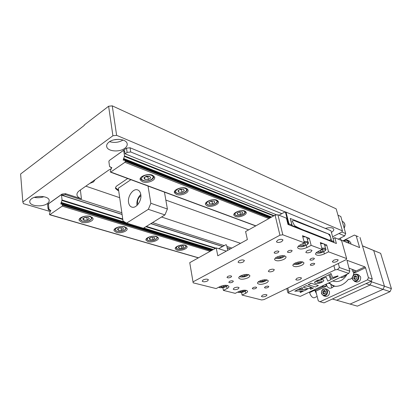 <?xml version="1.0" encoding="UTF-8"?>
<svg xmlns="http://www.w3.org/2000/svg" width="412" height="412" viewBox="0 0 412 412"><rect width="100%" height="100%" fill="white"/><g stroke="black" fill="none" stroke-linecap="round" stroke-linejoin="round"><path stroke-width="0.62" d="M89.723 183.428L93.503 181.939L95.079 179.663M109.092 142.001C114.237 137.922 125.923 138.844 127.061 143.33C127.591 145.132 126.798 146.816 124.676 148.392C119.526 152.368 108.006 151.513 106.796 146.976C106.275 145.23 107.038 143.572 109.092 142.001M325.362 228.418C329.801 227.27 332.587 227.491 333.725 229.082C334.044 230.112 333.272 231.22 331.403 232.399M31.528 198.78C36.117 195.092 48.292 195.983 49.11 199.985C49.461 201.252 48.874 202.447 47.344 203.569C42.755 207.164 30.735 206.345 29.834 202.297C29.489 201.066 30.055 199.892 31.528 198.78M115.53 187.821L117.698 189.494L117.832 190.437L118.682 190.735M117.698 189.494L118.543 189.793M117.832 190.437L115.602 188.608C115.309 187.589 115.829 186.605 117.157 185.668L127.679 178.509M112.909 135.764L108.614 106.239L112.26 105.853L116.622 135.342L112.909 135.764L22.835 202.024L23.453 203.652L50.305 211.547M112.26 105.853L336.166 208.843L342.429 230.854L116.622 135.342M342.429 230.854L341.914 232.013L332.613 236.771L338.968 233.522L344.695 235.896L338.298 239.14M108.614 106.239L84.166 125.068L84.218 125.48L20.6 174.024L22.835 202.024M130.712 151.977L127.117 152.399L126.474 148.181L130.058 147.764L130.712 151.977L281.798 213.668M285.171 211.943L130.058 147.764M127.117 152.399L125.094 153.831L276.771 214.904M126.474 148.181L109.932 160.062M125.094 153.831L124.615 150.668L124.084 151.044M80.391 189.989L81.437 198.821C79.063 198.028 77.605 196.895 77.075 195.412C76.596 193.743 77.405 192.141 79.506 190.607L108.789 170.032L111.415 168.596M62.037 194.088L65.431 193.661L65.539 194.67L62.14 195.097L62.037 194.088L47.601 204.367L47.988 208.384L48.503 209.96L50.856 210.661M81.437 198.821L65.431 193.661M65.539 194.67L121.849 212.747M152.517 222.593L224.236 245.619M226.873 246.464L231.884 248.076M85.835 186.162L119.681 197.683M47.988 208.384L48.817 207.797M34.32 197.369C37.61 197.987 40.819 197.77 43.94 196.725M42.132 157.868L41.756 157.734M114.031 139.838L118.239 139.333M109.582 141.666C114.361 143.01 118.847 142.475 123.044 140.054M207.437 281.02L208.41 279.784C207.401 278.883 205.655 278.929 203.162 279.918L202.204 281.144C203.209 282.045 204.955 282.004 207.437 281.02M266.245 282.998C267.764 282.205 268.423 281.447 268.217 280.721C266.626 279.315 263.716 279.444 259.488 281.102C257.984 281.89 257.335 282.647 257.546 283.358C259.133 284.764 262.032 284.641 266.245 282.998M247.875 277.843C249.384 277.034 250.027 276.256 249.811 275.499C248.117 273.98 245.078 274.083 240.69 275.824C239.202 276.627 238.569 277.405 238.79 278.141C240.484 279.666 243.513 279.563 247.875 277.843M255.888 288.39L256.681 287.483C256.022 286.906 254.817 286.958 253.071 287.638L252.288 288.544C252.947 289.116 254.147 289.064 255.888 288.39M232.595 282.168L233.367 281.231C232.651 280.598 231.379 280.639 229.556 281.36L228.789 282.292C229.505 282.926 230.772 282.884 232.595 282.168M291.238 251.876L292.18 250.723C291.48 250.058 290.197 250.105 288.333 250.862L287.396 252.01C288.096 252.68 289.378 252.633 291.238 251.876M313.465 259.606L314.423 258.499C313.779 257.902 312.569 257.958 310.782 258.674L309.829 259.776C310.473 260.379 311.688 260.322 313.465 259.606M268.016 287.458L268.825 286.541C268.181 285.979 266.997 286.036 265.271 286.706L264.468 287.622C265.107 288.184 266.291 288.127 268.016 287.458M230.864 277.276L231.647 276.313C230.916 275.654 229.623 275.69 227.769 276.426L226.991 277.389C227.723 278.048 229.015 278.012 230.864 277.276M278.023 252.659L278.939 251.521C278.218 250.836 276.916 250.877 275.031 251.65L274.119 252.788C274.84 253.473 276.138 253.432 278.023 252.659M313.805 264.777L314.753 263.706C314.119 263.129 312.929 263.186 311.173 263.886L310.231 264.952C310.864 265.534 312.054 265.477 313.805 264.777M238.079 288.941L239.089 287.751C238.182 286.958 236.55 287.02 234.201 287.937L233.202 289.121C234.109 289.914 235.736 289.852 238.079 288.941M310.72 252.062L312.008 250.532C311.127 249.693 309.474 249.765 307.064 250.748L305.786 252.268C306.667 253.107 308.315 253.04 310.72 252.062M336.934 261.496L338.247 260.044C337.449 259.308 335.904 259.395 333.622 260.302L332.319 261.749C333.117 262.485 334.657 262.403 336.934 261.496M265.972 296.151L267.007 295.002C266.188 294.302 264.664 294.379 262.434 295.234L261.409 296.377C262.228 297.073 263.752 297.001 265.972 296.151M281.736 241.633L282.993 240.016C282.009 239.058 280.237 239.109 277.678 240.17L276.431 241.777C277.415 242.735 279.187 242.689 281.736 241.633M301.646 265.292C303.361 264.396 304.102 263.536 303.865 262.722C302.3 261.275 299.375 261.409 295.085 263.124C293.39 264.025 292.664 264.875 292.901 265.678C294.467 267.12 297.382 266.991 301.646 265.292M283.801 259.4C285.511 258.484 286.237 257.598 285.99 256.743C284.316 255.177 281.257 255.291 276.812 257.088C275.128 258.005 274.413 258.885 274.66 259.72C276.334 261.29 279.382 261.182 283.801 259.4M300.348 279.362L301.512 278.074C300.703 277.353 299.169 277.436 296.913 278.316L295.759 279.599C296.568 280.32 298.097 280.242 300.348 279.362M243.312 262.001L244.414 260.59C243.415 259.663 241.659 259.704 239.135 260.729L238.043 262.135C239.037 263.062 240.793 263.021 243.312 262.001M273.213 271.101L274.351 269.757C273.455 268.938 271.817 269.005 269.433 269.953L268.305 271.297C269.201 272.111 270.839 272.049 273.213 271.101M189.747 262.671L193.166 282.828L189.747 262.671L216.218 247.926L226.358 251.104M216.218 247.926L217.799 255.8L247.375 239.573L245.593 231.559L275.062 215.141L277.894 214.75L286.422 218.195L287.988 224.437L336.398 243.507L334.786 237.719L341.543 240.448L346.657 258.576L328.555 251.835L324.368 253.926C320.067 255.661 317.142 255.795 315.592 254.333C315.34 253.468 316.122 252.551 317.951 251.583L322.163 249.456L320.309 242.539L322.967 243.559M297.665 247.633L297.727 247.885C297.459 246.979 298.231 246.031 300.054 245.037L304.339 242.817L302.506 235.7L305.338 236.787M306.523 237.245L309.314 238.316L311.158 245.356L306.899 247.54C302.444 249.363 299.385 249.476 297.727 247.885M307.357 239.336L309.314 238.316M333.112 238.574L334.786 237.719M241.545 292.432L242.102 295.069L261.641 299.962L264.015 299.586L346.116 259.678L346.657 258.576M324.847 245.928L326.695 244.991L328.555 251.835M324.074 243.981L326.695 244.991M277.894 214.75L282.817 234.799L279.949 235.206L275.062 215.141M304.339 242.817L282.817 234.799M322.163 249.456L311.158 245.356M279.949 235.206L193.223 281.757M193.166 282.828L216.115 288.57L219.792 286.664C224.143 284.96 227.172 284.857 228.876 286.35C229.077 287.046 228.48 287.772 227.074 288.518L223.417 290.398L235.226 293.349L238.857 291.516C243.054 289.894 245.954 289.77 247.55 291.145C247.746 291.82 247.133 292.525 245.717 293.262L242.102 295.069M222.866 287.653L223.417 290.398M326.495 283.981C326.634 286.196 327.607 287.586 329.425 288.142C331.078 288.441 332.51 287.808 333.715 286.237C339.318 286.834 344.2 284.548 348.361 279.372L350.432 279.14L352.275 277.827M353.63 274.948L353.517 272.579L352.25 270.519L352.435 269.35M310.138 287.942L310.535 289.306L313.506 287.895L310.138 287.942M313.099 287.911L310.293 287.87M306.101 285.753L303.181 287.154L308.521 288.714L311.426 287.329L306.101 285.753L303.181 287.154M311.426 287.329L306.059 285.593M329.78 274.382L331.706 279.248L338.159 276.184L337.608 275.999L332.623 277.703L331.109 273.743L329.801 274.371M332.623 277.703L331.068 273.583L329.739 274.217M337.608 275.999L332.577 277.544M337.938 276.107L337.562 275.839M326.196 277.271L327.808 281.102L330.774 279.691L328.833 274.835L320.691 278.749L321.391 278.97L326.196 277.271M320.691 278.749L328.833 274.835M330.774 279.691L328.791 274.675M317.451 282.184L316.632 281.587L316.529 280.788L314.881 281.926L314.809 283.07L316.375 283.549L318.806 283.363L321.798 282.411L318.054 282.369L316.498 281.231M318.728 282.488L317.41 282.024M321.365 282.467L318.682 282.328M317.374 280.412L316.55 280.768L320.917 281.005L321.731 281.602L321.813 282.395L323.734 280.886L323.719 280.232L323.25 279.861L320.454 279.655L316.946 280.557M323.451 279.969L321.247 279.434L317.333 280.253M298.901 289.214L302.511 289.064L302.176 287.638L298.86 289.054L302.176 287.638M303.356 291.176L299.988 291.361L300.358 292.602L303.32 291.016L299.988 291.361M307.501 289.198L298.031 289.631L294.771 291.196L304.169 290.79L307.501 289.198L297.989 289.471L294.771 291.196M371.284 281.19L367.458 279.872L368.426 277.683L372.242 279.022L371.284 281.19L324.007 302.851L319.98 301.744L318.291 300.853L315.808 291.212L315.17 290.342L313.862 289.96M315.808 291.212L326.206 286.309L321.654 286.273M328.209 283.168L329.554 283.59M331.67 287.926L330.939 284.78M348.918 268.099L355.695 270.705L354.418 273.012L353.481 269.721M338.314 263.469L339.442 267.537L349.783 271.158L346.992 260.291L364.877 266.858L365.526 267.769L368.426 277.683M319.98 301.744L367.458 279.872M358.219 236.699L354.402 235.077L358.219 236.699M360 237.467L372.242 279.022M342.949 240.84L354.402 235.077M356.184 235.844L359.614 247.576L341.012 240.057L340.446 238.054M341.924 231.992L345.704 233.583L344.695 235.896M337.979 215.213L340.812 216.491L345.704 233.583M339.442 267.537L337.464 269.525L335.033 269.896L333.869 265.632M349.783 271.158L348.784 273.429L337.464 269.525M348.784 273.429L300.338 296.367L288.457 293.112L287.751 292.458L286.803 288.508M287.787 288.029L288.786 292.185L288.457 293.112M335.033 269.896L288.786 292.185M318.388 285.578L311.039 283.204L308.13 284.78L315.453 286.968L318.388 285.578L311.039 283.204M311.081 283.363L308.13 284.78M323.76 280.325L323.41 279.81M321.824 281.813L321.86 282.194M316.447 280.824L315.02 281.576L314.593 282.663M123.755 150.91L123.157 150.643L109.273 160.531L108.871 161.504L109.566 166.453L111.07 167.581L111.606 167.432L110.256 171.382L110.576 172.175L124.918 162.302L125.33 161.303L125.088 160.629L123.832 159.985L123.183 160.201L124.512 155.901L123.755 150.91L124.712 151.302M244.78 211.016L246.155 212.18C247.432 214.76 239.068 218.056 235.345 216.455L233.918 215.27C232.61 212.705 241.092 209.368 244.78 211.016M216.794 200.155L218.381 201.509C219.725 204.295 211.202 207.653 207.19 205.938L205.537 204.563C204.161 201.787 212.808 198.383 216.794 200.155M186.136 188.258L187.98 189.839C189.391 192.857 180.713 196.272 176.367 194.428L174.451 192.816C173.009 189.814 181.826 186.358 186.136 188.258M142.495 181.78L140.25 179.879C138.736 176.624 147.733 173.117 152.404 175.172L154.567 177.031C156.05 180.302 147.202 183.757 142.495 181.78M260.6 223.196L264.066 221.265M291.995 226.018L292.185 225.585L290.228 218.448L329.775 234.505L331.773 241.216L331.598 241.617M292.185 225.585L331.773 241.216M297.351 221.908L294.168 220.564L292.067 220.889L294.601 225.688C298.921 228.119 303.077 229.994 307.069 231.328L327.427 239.413C329.651 240.706 330.815 240.33 330.903 238.285C329.894 235.164 328.374 233.475 326.356 233.223L297.351 221.908M291.876 224.973L291.536 225.761L288.621 224.617L288.966 223.824L291.876 224.973L290.223 218.453M331.624 241.561L333.643 242.354L333.962 241.628L330.944 230.741L285.428 211.886L284.749 212.031L285.516 212.371L288.369 223.752L287.962 224.344M330.944 230.741L285.428 211.886M279.027 215.208L284.749 212.031M288.966 223.824L286.031 212.149L285.516 212.371M331.629 240.701L333.962 241.628M61.532 195.19L61.028 194.897L48.868 203.559L48.498 204.465L48.956 209.229L50.243 210.398L50.65 210.269L49.414 213.972L49.703 214.76L62.212 206.124L62.547 204.779L61.321 203.847L60.822 204.033L62.042 199.995L61.532 195.19L122.096 214.498M150.813 223.649L222.593 246.53M227.192 247.998L230.246 248.972M61.028 194.897L122.081 214.369M150.941 223.572L222.717 246.464M227.167 247.885L230.37 248.905M185.415 245.243L187.038 246.438C188.099 248.652 180.677 251.346 176.98 250.105L175.306 248.889C174.219 246.685 181.743 243.961 185.415 245.243M156.478 236.473L158.337 237.842C159.439 240.217 151.899 242.936 147.934 241.617L146.018 240.222C144.89 237.863 152.543 235.108 156.478 236.473M124.949 226.914L127.087 228.5C128.23 231.039 120.567 233.779 116.308 232.373L114.098 230.761C112.929 228.233 120.716 225.457 124.949 226.914M81.741 222.269L79.181 220.399C77.971 217.685 85.902 214.904 90.455 216.46L92.937 218.303C94.121 221.023 86.319 223.773 81.741 222.269M202.745 255.43L205.856 253.699M219.148 248.446L225.905 244.697L226.579 245.047L227.687 250.378M140.899 195.777L140.574 195.968C137.871 198.311 136.975 201.149 137.886 204.481M136.964 205.454L136.939 205.289C136.542 201.061 137.824 197.446 140.775 194.438M140.78 194.454C141.955 200.469 136.382 208.544 132.051 207.169C130.166 206.628 129.002 205.058 128.554 202.457C127.432 196.411 133.025 188.377 137.387 189.839C139.194 190.395 140.322 191.935 140.78 194.454M148.335 209.317L150.859 203.27L167.396 209.023L164.929 214.92L148.335 209.317L126.633 223.088L123.039 221.048L118.316 188.212L130.892 179.704M126.633 223.088L143.361 228.258L164.929 214.92M148.037 186.054L150.859 203.27M164.46 192.136L167.396 209.023M346.095 274.701C344.159 277.209 342.367 278.059 340.709 277.255M333.009 281.015L334.142 281.381C339.539 282.292 343.866 279.903 347.131 274.212M332.386 299.014L336.681 300.24L370.156 284.991L366.021 283.6M370.646 281.484L371.567 281.798L370.156 284.991L336.681 300.24L357.358 306.147L390.04 291.681L383.072 289.337L350.107 304.071L383.072 289.337L370.156 284.991L371.567 281.798L371.346 281.051L371.567 281.798L391.4 288.621L380.652 253.354L362.488 245.912M362.462 245.82L380.652 253.354M373.699 250.506L371.099 249.363L373.699 250.506L384.447 286.232L383.072 289.337L384.447 286.232L373.699 250.506M329.173 282.714L332.01 285.011L335.353 286.366M351.735 278.352L352.337 277.297M353.249 275.345L353.707 274.104M333.648 286.325L328.864 282.859M391.4 288.621L390.04 291.681M148.732 176.264L145.498 176.758M153.8 175.97L153.841 176.511M144.947 179.462L143.906 177.824L146.291 176.228L149.71 176.279L150.725 177.927L148.346 179.508L144.947 179.462L144.602 177.356M148.778 176.264L147.908 176.846L148.346 179.508M147.908 176.846L145.426 176.81M153.789 175.96C154.783 179.364 147.357 182.269 143.01 180.569C141.404 179.787 140.605 179.055 140.626 178.375L140.533 177.953M92.267 217.376L92.257 217.701M89.306 218.762L87.21 220.152L83.914 220.178L82.694 218.808L84.79 217.407L88.106 217.382L89.306 218.762M87.2 217.392L86.901 217.588L87.21 220.152M86.901 217.588L84.491 217.603M83.672 218.154L83.914 220.178M92.252 217.366C91.248 220.678 87.916 221.939 82.261 221.156L79.542 218.731M84.558 217.562L86.783 217.392M357.024 274.253L358.574 274.794L360.634 276.946C360.881 280.33 359.506 282.024 356.498 282.035L356.143 281.916M353.728 278.414L354.099 276.514L355.7 275.767L356.941 276.916L356.571 278.816L354.964 279.563L353.728 278.414L354.691 278.739L355.056 276.843L354.099 276.514M354.248 278.898L354.253 278.589M355.056 276.843L356.256 276.282M355.376 279.372L354.902 278.636C354.742 277.405 355.216 276.637 356.323 276.344M325.722 288.802L327.36 289.296L329.44 291.475C329.672 294.678 328.405 296.331 325.645 296.434L325.32 296.341M322.709 292.906L323.075 291.057L324.599 290.342L325.753 291.485L325.387 293.339L323.863 294.05L322.709 292.906L323.703 293.195L324.069 291.346L323.075 291.057M323.415 293.607L323.399 293.107M324.069 291.346L325.119 290.857M324.342 293.828L323.904 293.102L323.935 292.077L325.15 290.887M347.419 240.124L349.021 240.778L350.787 242.73L350.916 244.058M345.369 241.818L345.946 241.525L347.017 242.483M345.632 241.921L345.982 241.556M346.348 242.21L346.652 242.153M295.636 262.866L295.816 263.598L295.6 262.882M297.902 262.109L298.252 263.51L295.816 263.598M300.199 261.738L300.394 262.429L298.252 263.51M320.577 243.533L323.6 243.729L324.496 244.62M320.464 250.311L320.938 252.093L318.491 252.165L318.322 251.392M322.884 249.914L323.168 250.97L320.938 252.093M321.159 249.96L322.957 249.909L323.168 250.97M302.774 236.756L306.008 236.977L307.007 237.976M300.544 244.785L300.775 245.701L300.528 244.79M303.217 243.399L305.318 243.348L305.601 244.465L303.33 245.634L300.775 245.701M305.313 243.348L305.601 244.465M302.81 243.605L303.33 245.634M277.523 256.753L277.734 257.629L277.436 256.794M279.897 255.986L280.273 257.546L277.734 257.629M282.189 255.646L282.452 256.424L280.273 257.546M241.72 275.36L241.895 276.179L241.52 275.443M244.11 274.675L244.409 276.076L241.895 276.179M246.155 274.423L246.448 275.02L244.409 276.076M260.343 280.716L260.497 281.401L260.214 280.768M262.619 280.031L262.908 281.293L260.497 281.401M264.689 279.748L264.921 280.278L262.908 281.293M220.997 286.134L221.156 286.922L220.739 286.232M223.386 285.495L223.649 286.798L221.156 286.922M225.318 285.284L225.611 285.784L223.649 286.798M239.882 291.068L240.021 291.727L239.702 291.14M242.163 290.429L242.416 291.603L240.021 291.727M244.12 290.187L244.352 290.63L242.416 291.603M120.721 227.795L119.356 227.903L121.195 227.888L121.545 230.349L118.455 230.396L117.42 229.129L119.501 227.81L122.611 227.769L123.621 229.041L121.545 230.349M118.208 228.629L118.455 230.396M126.417 227.63C125.377 230.777 122.179 232.002 116.812 231.307L114.428 229.237M155.01 238.45L152.96 239.681L150.05 239.738L149.18 238.558L151.235 237.317L154.16 237.266L155.01 238.45M152.6 237.291L152.96 239.681M152.574 237.307L151.513 237.312M149.803 238.182L150.05 239.738M157.678 237.034C156.606 240.026 153.522 241.216 148.428 240.598L146.317 238.821M178.329 247.221L180.358 246.046L183.119 245.979L183.829 247.087L181.805 248.251L179.06 248.318L178.329 247.221M178.818 246.937L179.06 248.318M181.409 246.021L181.805 248.251M187.233 188.866L187.264 189.237M184.298 190.792L181.955 192.27L178.777 192.25L177.927 190.741L180.276 189.252L183.474 189.278L184.298 190.792M182.181 189.268L181.481 189.716L181.955 192.27M181.481 189.716L179.575 189.7L182.083 189.268M178.437 190.416L178.777 192.25M187.223 188.856C188.119 192.028 180.883 194.845 176.866 193.28C175.512 192.646 174.817 192.007 174.776 191.364L174.703 191.086M212.391 201.092L210.63 201.417L212.025 201.422L212.53 203.883L209.548 203.878L208.858 202.488L211.171 201.092L214.168 201.097L214.832 202.493L212.53 203.883M209.219 202.266L209.548 203.878M212.566 201.092L212.025 201.422M217.639 200.603C218.442 203.569 211.387 206.288 207.663 204.841L205.768 202.992M240.042 211.897L239.032 212.098M234.14 213.838L235.808 215.409C239.259 216.743 246.144 214.122 245.428 211.346L245.444 211.474M237.657 214.508L237.106 213.215L239.372 211.902L242.194 211.886L242.73 213.184L240.464 214.487L237.657 214.508L237.343 213.076M240.325 211.897L239.939 212.118L240.464 214.487M239.939 212.118L238.991 212.123M316.473 293.777L314.716 290.213L309.587 292.638L309.438 292.057M314.5 297.696L314.207 297.83C312.301 297.804 310.761 296.068 309.587 292.638M306.317 245.294L306.899 247.54M323.786 251.763L324.368 253.926M226.641 286.361L227.074 288.518M245.274 291.186L245.717 293.262M315.17 290.342L323.832 286.247M326.206 286.309L325.691 284.362M346.863 260.43L347.131 260.302M355.592 271.245L364.877 266.858M354.418 273.012L365.526 267.769M111.333 167.493L111.806 167.674M111.286 167.524L111.817 167.725M109.798 166.7L110.643 167.02M124.512 155.901L274.109 215.672M287.092 220.858L288.349 221.362M124.378 156.416L273.635 215.934M287.828 221.594L288.467 221.852M123.631 158.512L271.637 217.047M288.349 223.659L288.936 223.891M123.358 159.037L271.101 217.345M288.22 224.102L288.755 224.313M291.665 225.462L292.154 225.652M123.312 159.068L271.06 217.371M288.204 224.133L288.74 224.344M291.65 225.493L292.139 225.688M123.95 160.077L270.427 217.721M125.181 160.685L270.318 217.783M125.263 160.871L270.19 217.855M125.33 161.303L269.845 218.046M124.918 162.302L268.866 218.592M110.895 172.098L255.867 225.833M50.444 210.326L50.82 210.434M50.403 210.352L50.836 210.481M49.152 209.481L49.646 209.626M62.042 199.995L122.745 218.993M146.384 226.389L215.847 248.127M61.913 200.479L122.817 219.498M145.879 226.703L215.363 248.4M61.218 202.436L125.073 222.202M143.788 227.996L213.339 249.528M60.966 202.92L212.808 249.821M60.925 202.951L212.772 249.842M61.445 203.945L211.989 250.28M62.439 204.558L211.701 250.439M62.547 204.779L211.526 250.537M62.588 205.197L211.145 250.748M62.212 206.124L210.161 251.299M49.945 214.698L198.502 257.794M344.123 228.052C345.436 224.988 344.901 222.799 342.521 221.481L342.202 221.337M143.417 180.482C148.608 182.634 156.807 177.222 151.261 175.249C146.002 173.019 137.763 178.581 143.417 180.482M82.57 221.079C87.88 222.804 95.1 218.041 89.466 216.475C84.084 214.693 76.843 219.575 82.57 221.079M352.646 278.919C353.578 282.776 359.249 280.155 358.033 276.406C357.065 272.548 351.441 275.201 352.646 278.919M352.409 279.14C352.178 275.736 353.604 274.068 356.679 274.129L358.739 276.292C358.991 279.686 357.606 281.391 354.593 281.401L352.487 279.212M321.679 293.385C322.524 297.176 327.895 294.688 326.788 291.001C325.918 287.216 320.588 289.729 321.679 293.385M321.468 293.586C321.257 290.367 322.57 288.74 325.398 288.704L327.483 290.893C327.715 294.106 326.443 295.764 323.678 295.868L321.468 293.602M348.325 243.013L348.202 242.065C347.223 240.026 345.781 239.743 343.891 241.221M343.654 241.123L345.302 240.005L347.131 240.005L348.897 241.962L349.031 243.296M293.797 263.932L294.436 264.293C297.953 264.659 300.58 263.834 302.305 261.816M316.462 252.53L317.055 252.886C320.129 254.163 327.808 250.316 324.409 249.183L322.04 248.992M321.787 248.05L324.816 248.24L325.66 248.925C327.669 249.595 321.293 254.312 316.673 252.932L316.231 252.736M298.602 245.99L299.318 246.453C302.604 247.813 310.411 243.796 306.796 242.586L304.226 242.385M303.974 241.406L307.213 241.612L308.212 242.632M275.561 257.891L276.334 258.355C280.057 258.757 282.75 257.897 284.414 255.77M239.738 276.411L240.587 276.859C244.089 277.204 246.659 276.442 248.292 274.567M258.489 281.705L259.2 282.055C262.521 282.375 265.024 281.638 266.703 279.846M218.957 287.092L219.895 287.571C223.273 287.885 225.766 287.174 227.383 285.434M237.966 291.964L238.775 292.355C241.978 292.644 244.409 291.954 246.062 290.29M117.121 231.24C121.957 232.821 129.111 228.341 123.955 226.914C119.063 225.287 111.884 229.87 117.121 231.24M148.732 240.536C153.156 241.988 160.222 237.76 155.489 236.462C151.019 234.964 143.917 239.284 148.732 240.536M180.286 245.233C176.279 246.536 175.44 247.813 177.757 249.069C181.821 250.408 188.794 246.417 184.432 245.222L181.172 245.073M177.268 193.202C181.965 195.159 190.04 190.102 184.998 188.315C180.245 186.291 172.123 191.477 177.268 193.202M208.065 204.774C212.335 206.567 220.276 201.818 215.667 200.191C211.351 198.347 203.358 203.209 208.065 204.774M236.2 215.347C240.098 216.99 247.895 212.525 243.667 211.037C239.733 209.347 231.879 213.916 236.2 215.347M115.602 188.608L115.515 187.996M76.941 194.237L77.075 195.412M29.752 201.298L29.834 202.297M106.631 145.771L106.796 146.976M111.822 167.864L111.07 167.581M110.668 167.045L109.731 166.695M270.463 217.701L123.868 160M270.339 217.773L125.124 160.644M255.698 225.925L110.576 172.175M233.836 214.889L233.918 215.27M205.449 204.1L205.537 204.563M174.348 192.25L174.451 192.816M140.137 179.179L140.25 179.879M50.851 210.578L50.243 210.398M49.661 209.636L49.121 209.476M212.046 250.244L61.352 203.852M211.711 250.434L62.408 204.537M198.368 257.866L49.703 214.76M175.239 248.524L175.306 248.889M145.951 239.784L146.018 240.222M114.026 230.241L114.098 230.761M79.109 219.776L79.181 220.399M161.561 217.006L240.541 243.322M165.84 200.072L248.647 229.855M137.387 189.839L137.969 190.05M334.142 281.381L332.86 280.969M344.169 228.207C345.519 225.328 345.081 223.134 342.851 221.625M352.414 279.156L354.593 281.401L356.498 282.035M325.645 296.434L323.678 295.868M293.576 264.118L294.091 264.334C297.67 264.772 300.497 263.953 302.583 261.877M324.44 244.424L325.66 248.925M298.339 246.227L298.927 246.505C303.526 247.978 310.148 243.26 308.15 242.374L306.945 237.75M275.314 258.108L275.983 258.401C279.763 258.865 282.678 258.015 284.723 255.847M239.511 276.591L240.289 276.91C243.765 277.327 246.525 276.57 248.565 274.634M258.283 281.859L258.906 282.102C262.212 282.493 264.895 281.757 266.945 279.897M218.684 287.236L219.622 287.622C222.949 288.009 225.616 287.298 227.635 285.495M237.714 292.093L238.507 292.402C241.679 292.757 244.275 292.072 246.288 290.342M175.589 247.597L177.459 249.131C182.516 249.62 185.493 248.472 186.389 245.681M314.207 297.83L317.158 296.455"/></g></svg>
